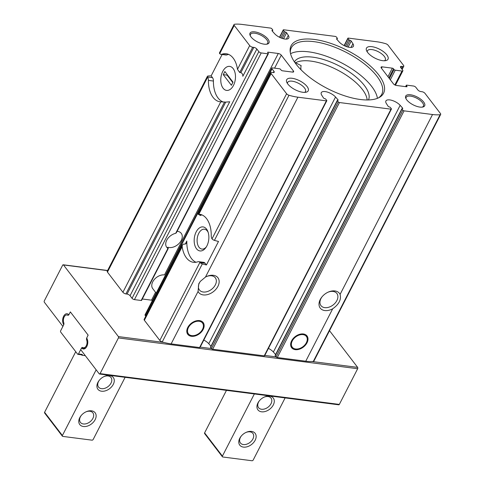 <?xml version="1.0" encoding="UTF-8"?>
<svg xmlns="http://www.w3.org/2000/svg" width="485" height="485" viewBox="0 0 485 485"><rect width="100%" height="100%" fill="white"/><g stroke="black" fill="none" stroke-linecap="round" stroke-linejoin="round"><path stroke-width="0.73" d="M291.624 340.822A9.688 6.638 142.5 0 0 291.63 347.703A9.688 6.638 142.5 0 0 303.361 347.084A9.688 6.638 142.5 0 0 307.005 335.917A9.688 6.638 142.5 0 0 299.312 334.407A9.688 6.638 142.5 0 0 291.624 340.822M291.067 346.739A9.688 6.638 142.5 0 0 291.546 347.078L293.443 348.248A8.869 6.081 142.5 0 0 303.016 346.636A8.869 6.081 142.5 0 0 307.066 337.809A8.869 6.081 142.5 0 0 300.324 334.765A8.869 6.081 142.5 0 0 292.273 340.906A8.869 6.081 142.5 0 0 293.443 348.248M307.066 337.809L306.429 335.675A9.688 6.638 142.5 0 0 306.223 335.123M187.774 327.46A9.688 6.638 142.5 0 0 187.78 334.341A9.688 6.638 142.5 0 0 199.505 333.716A9.688 6.638 142.5 0 0 203.154 322.555A9.688 6.638 142.5 0 0 195.461 321.04A9.688 6.638 142.5 0 0 187.774 327.46M187.21 333.377A9.688 6.638 142.5 0 0 187.695 333.716L189.587 334.886A8.869 6.081 142.5 0 0 199.165 333.274A8.869 6.081 142.5 0 0 203.209 324.447A8.869 6.081 142.5 0 0 196.473 321.397A8.869 6.081 142.5 0 0 188.422 327.539A8.869 6.081 142.5 0 0 189.587 334.886M203.209 324.447L202.572 322.313A9.688 6.638 142.5 0 0 202.372 321.755M405.854 86.676L406.4 85.615L406.933 86.312A0.97 0.4 -152.8 0 1 407.03 86.657A0.97 0.4 -152.8 0 1 406.594 86.773L396.403 85.463A2.419 1 -152.8 0 1 393.408 83.814L381.289 68.003A2.419 1 -152.8 0 1 381.058 67.142A2.419 1 -152.8 0 1 382.144 66.851L392.335 68.167A0.97 0.4 -152.8 0 1 393.529 68.821L394.069 69.525A0.97 0.4 -152.8 0 0 395.269 70.18L401.998 71.046A1.94 0.8 -152.8 0 0 402.865 70.816A1.94 0.8 -152.8 0 0 402.677 70.125L400.695 67.536A2.419 1 -152.8 0 1 400.464 66.675A2.419 1 -152.8 0 1 401.544 66.384L402.702 66.536A2.419 1 -152.8 0 0 403.781 66.245A2.419 1 -152.8 0 0 403.55 65.384L388.091 45.214A2.419 1 -152.8 0 0 385.69 43.692A36.326 15.023 -152.8 0 0 376.778 41.758L348.315 38.097A0.97 0.4 -152.8 0 0 347.878 38.212A0.97 0.4 -152.8 0 0 347.975 38.557L348.83 39.679A0.97 0.4 -152.8 0 0 350.006 40.334A0.97 0.4 -152.8 0 1 351.225 41.043L352.928 43.711A8.718 3.607 -152.8 0 1 353.407 46.305A8.718 3.607 -152.8 0 1 347.23 46.845A8.718 3.607 -152.8 0 1 339.148 41.934L336.699 39.176A0.97 0.4 -152.8 0 1 336.56 38.776A0.97 0.4 -152.8 0 1 336.972 38.654A0.97 0.4 -152.8 0 0 337.384 38.533A0.97 0.4 -152.8 0 0 337.293 38.194L336.432 37.072A0.97 0.4 -152.8 0 0 335.238 36.411L283.695 29.779A0.97 0.4 -152.8 0 0 283.258 29.9A0.97 0.4 -152.8 0 0 283.355 30.24L284.234 31.392A0.97 0.4 -152.8 0 0 285.41 32.046A0.97 0.4 -152.8 0 1 286.623 32.756L288.308 35.393A8.718 3.607 -152.8 0 1 288.793 37.988A8.718 3.607 -152.8 0 1 282.609 38.533A8.718 3.607 -152.8 0 1 274.534 33.617L272.103 30.888A0.97 0.4 -152.8 0 1 271.964 30.488A0.97 0.4 -152.8 0 1 272.376 30.367A0.97 0.4 -152.8 0 0 272.788 30.246A0.97 0.4 -152.8 0 0 272.691 29.906L271.812 28.754A0.97 0.4 -152.8 0 0 270.618 28.1L242.154 24.438A36.326 15.023 -152.8 0 0 234.582 24.25A2.419 1 -152.8 0 0 234.006 24.553A2.419 1 -152.8 0 0 234.237 25.414L249.69 45.584A2.419 1 -152.8 0 0 252.691 47.233L253.843 47.378A2.419 1 -152.8 0 1 256.838 49.027L258.82 51.616A1.94 0.8 -152.8 0 0 261.221 52.932L267.95 53.799A0.97 0.4 -152.8 0 0 268.381 53.683A0.97 0.4 -152.8 0 0 268.29 53.338L267.756 52.641A0.97 0.4 -152.8 0 1 267.659 52.295A0.97 0.4 -152.8 0 1 268.096 52.18L278.287 53.489A2.419 1 -152.8 0 1 281.282 55.138L293.401 70.943A2.419 1 -152.8 0 1 293.631 71.804A2.419 1 -152.8 0 1 292.546 72.095L282.355 70.786A0.97 0.4 -152.8 0 1 281.161 70.125L280.621 69.428A0.97 0.4 -152.8 0 0 279.421 68.767L272.691 67.906A1.94 0.8 -152.8 0 0 271.824 68.136A1.94 0.8 -152.8 0 0 272.012 68.821L273.995 71.41A2.419 1 -152.8 0 1 274.225 72.271A2.419 1 -152.8 0 1 273.146 72.562L271.988 72.417A2.419 1 -152.8 0 0 270.909 72.708A2.419 1 -152.8 0 0 271.139 73.568L286.599 93.738A2.419 1 -152.8 0 0 288.999 95.254A36.326 15.023 -152.8 0 0 297.911 97.194L326.375 100.856A0.97 0.4 -152.8 0 0 326.811 100.734A0.97 0.4 -152.8 0 0 326.714 100.395L325.859 99.273A0.97 0.4 -152.8 0 0 324.683 98.619A0.97 0.4 -152.8 0 1 323.465 97.909L321.761 95.242A8.718 3.607 -152.8 0 1 321.282 92.647A8.718 3.607 -152.8 0 1 327.46 92.101A8.718 3.607 -152.8 0 1 335.535 97.018L337.99 99.777A0.97 0.4 -152.8 0 1 338.13 100.177A0.97 0.4 -152.8 0 1 337.718 100.298L337.99 99.777M142.305 298.996L151.508 300.179A2.419 1 -152.8 0 1 152.448 300.427M314.328 39.449A51.974 21.498 27.2 0 0 290.163 51.568A51.974 21.498 27.2 0 0 327.52 88.591A51.974 21.498 27.2 0 0 379.373 97.412A51.974 21.498 27.2 0 0 370.194 65.869A51.974 21.498 27.2 0 0 314.328 39.449M254.777 31.864A10.658 4.407 27.2 0 0 250.139 35.46A10.658 4.407 27.2 0 0 257.48 41.94A10.658 4.407 27.2 0 0 267.023 44.135A10.658 4.407 27.2 0 0 266.914 37.921A10.658 4.407 27.2 0 0 254.777 31.864M410.474 94.775A10.658 4.407 27.2 0 0 405.836 98.376A10.658 4.407 27.2 0 0 413.178 104.851A10.658 4.407 27.2 0 0 422.72 107.052A10.658 4.407 27.2 0 0 422.611 100.838A10.658 4.407 27.2 0 0 410.474 94.775M371.88 46.675A12.107 5.008 27.2 0 0 366.605 50.767A12.107 5.008 27.2 0 0 374.953 58.127A12.107 5.008 27.2 0 0 385.793 60.625A12.107 5.008 27.2 0 0 385.666 53.562A12.107 5.008 27.2 0 0 371.88 46.675M292.085 78.279A12.107 5.008 27.2 0 0 286.817 82.371A12.107 5.008 27.2 0 0 295.159 89.731A12.107 5.008 27.2 0 0 306.005 92.229A12.107 5.008 27.2 0 0 305.877 85.166A12.107 5.008 27.2 0 0 292.085 78.279M402.016 109.076A0.97 0.4 -152.8 0 1 401.926 108.731L275.147 355.42A0.97 0.4 -152.8 0 0 275.237 355.766L402.016 109.076L402.877 110.192A0.97 0.4 -152.8 0 0 404.072 110.853L432.535 114.515A36.326 15.023 -152.8 0 0 440.107 114.702A2.419 1 -152.8 0 0 440.683 114.393A2.419 1 -152.8 0 0 440.453 113.538L424.993 93.369A2.419 1 -152.8 0 0 421.998 91.72L420.847 91.568A2.419 1 -152.8 0 1 417.852 89.925L415.869 87.336A1.94 0.8 -152.8 0 0 413.469 86.021L406.739 85.154A0.97 0.4 -152.8 0 0 406.309 85.269A0.97 0.4 -152.8 0 0 406.4 85.615M337.305 100.413L210.526 347.102A0.97 0.4 -152.8 0 0 210.617 347.448L337.396 100.759A0.97 0.4 -152.8 0 1 337.305 100.413A0.97 0.4 -152.8 0 1 337.718 100.298M337.396 100.759L338.257 101.88A0.97 0.4 -152.8 0 0 339.451 102.535L390.995 109.167A0.97 0.4 -152.8 0 0 391.431 109.052A0.97 0.4 -152.8 0 0 391.334 108.707L390.48 107.591A0.97 0.4 -152.8 0 0 389.303 106.936A0.97 0.4 -152.8 0 1 388.085 106.221L386.381 103.56A8.718 3.607 -152.8 0 1 385.896 100.959A8.718 3.607 -152.8 0 1 392.08 100.419A8.718 3.607 -152.8 0 1 400.155 105.33L402.611 108.094A0.97 0.4 -152.8 0 1 402.75 108.495A0.97 0.4 -152.8 0 1 402.338 108.61L402.611 108.094M401.926 108.731A0.97 0.4 -152.8 0 1 402.338 108.61M440.683 114.393L313.904 361.089A2.419 1 -152.8 0 1 313.328 361.392A36.326 15.023 -152.8 0 1 311.946 361.495A36.326 15.023 -152.8 0 1 305.756 361.204L277.293 357.542A0.97 0.4 -152.8 0 1 276.092 356.881L402.877 110.192M391.431 109.052L264.646 355.741A0.97 0.4 -152.8 0 1 264.216 355.857L212.672 349.224A0.97 0.4 -152.8 0 1 211.472 348.57L338.257 101.88M326.811 100.734L200.026 347.43A0.97 0.4 -152.8 0 1 199.596 347.545L171.132 343.883A36.326 15.023 -152.8 0 1 164.082 342.471A36.326 15.023 -152.8 0 1 162.22 341.943A2.419 1 -152.8 0 1 159.82 340.428L144.36 320.258A2.419 1 -152.8 0 1 144.13 319.397L182.384 244.955M198.074 291.455A12.107 8.3 142.5 0 0 211.242 293.085A12.107 8.3 142.5 0 0 218.929 279.821A12.107 8.3 142.5 0 0 206.78 276.432A12.107 8.3 142.5 0 0 205.464 277.08L200.36 281.342L198.759 283.786L198.074 291.455L171.132 343.883M159.82 340.428L199.923 262.391A4.844 2.904 -82.7 0 0 198.668 261.682L203.67 262.324A4.844 2.904 -82.7 0 1 205.064 263.203L206.416 264.968L218.511 241.439A36.326 15.023 27.2 0 1 214.425 240.366A2.419 1 27.2 0 1 212.175 239.032L212.024 238.844A4.844 2.904 -82.7 0 1 211.23 235.637A24.214 14.508 -82.7 0 0 199.608 214.261A24.214 14.508 -82.7 0 0 198.862 214.2C197.88 214.212 197.904 214.334 198.935 214.564L200.851 215.037L199.923 215.546L200.329 214.746M234.006 24.553L219.493 52.792A2.419 1 27.2 0 0 219.602 53.477L219.723 53.641A4.844 2.904 -82.7 0 0 220.984 54.356A4.844 2.904 -82.7 0 0 221.857 54.253A24.214 14.508 -82.7 0 1 226.222 53.738A24.214 14.508 -82.7 0 1 237.486 69.343L249.69 45.584M222.936 101.874A24.214 14.508 -82.7 0 1 213.418 81.043L208.417 80.395A24.214 14.508 -82.7 0 0 220.038 101.771A24.214 14.508 -82.7 0 0 220.784 101.838L225.713 102.117L229.726 101.777L130.059 295.717L132.041 298.305L258.82 51.616M208.417 80.395A4.844 2.904 -82.7 0 0 207.622 77.194L207.507 77.006A2.419 1 -152.8 0 1 207.398 76.327A2.419 1 -152.8 0 1 207.974 76.018A36.326 15.023 -152.8 0 1 211.139 75.884L222.124 54.502M130.059 295.717A2.419 1 -152.8 0 0 127.064 294.068L125.906 293.922A2.419 1 -152.8 0 1 122.911 292.273L107.452 272.103A2.419 1 -152.8 0 1 107.221 271.242L207.398 76.327M200.469 281.209A10.009 6.863 142.5 0 0 199.426 282.876A10.009 6.863 142.5 0 0 199.432 289.988A10.009 6.863 142.5 0 0 211.551 289.345A10.009 6.863 142.5 0 0 215.322 277.808A10.009 6.863 142.5 0 0 206.434 276.583M167.652 247.611L167.846 247.241A10.009 6.863 142.5 0 0 179.086 243.434A10.009 6.863 142.5 0 0 181.244 233.34A10.009 6.863 142.5 0 0 177.11 231.284M167.592 247.532L168.131 248.229M176.164 232.6L175.685 233.321A10.009 6.863 142.5 0 0 166.737 240.22A10.009 6.863 142.5 0 0 166.743 247.338A10.009 6.863 142.5 0 0 167.925 248.429L141.165 300.488A0.97 0.4 -152.8 0 0 141.602 300.373L168.253 248.514M237.486 69.343L239.699 72.501L240.857 72.653C242.233 73.253 242.894 74.46 242.827 76.284L256.838 49.027M228.671 54.423A24.214 14.508 -82.7 0 0 226.853 54.896L221.857 54.253M196.158 231.927A12.107 7.251 -82.7 0 0 196.013 248.047A12.107 7.251 -82.7 0 0 205.876 247.586A12.107 7.251 -82.7 0 0 207.926 231.648A12.107 7.251 -82.7 0 0 196.158 231.927M202.063 214.952A24.214 14.508 -82.7 0 0 199.923 215.546M271.824 68.136L145.045 314.826A1.94 0.8 -152.8 0 0 145.227 315.517L145.767 316.214M144.36 320.258L182.166 246.689L182.421 244.883L183.797 244.028L184.949 244.173L186.349 243.264L186.822 241.033A24.214 14.508 -82.7 0 0 195.976 262.258M271.139 73.568L198.862 214.2C197.88 214.212 197.904 214.334 198.935 214.564M182.166 246.689A24.214 14.508 -82.7 0 0 193.43 262.3A24.214 14.508 -82.7 0 0 197.795 261.785A4.844 2.904 -82.7 0 1 198.668 261.682M322.113 296.723A10.009 6.863 142.5 0 0 320.973 298.517A10.009 6.863 142.5 0 0 320.979 305.629A10.009 6.863 142.5 0 0 333.098 304.986A10.009 6.863 142.5 0 0 336.869 293.449A10.009 6.863 142.5 0 0 327.981 292.225M199.923 262.391L200.081 262.561A2.419 1 -152.8 0 0 202.33 263.901A36.326 15.023 -152.8 0 0 206.416 264.968M305.756 361.204L332.698 308.781C338.966 304.368 341.434 299.578 340.088 294.401L432.535 114.515M332.698 308.781A12.107 8.3 -37.5 0 1 321.391 309.242A12.107 8.3 -37.5 0 1 320.239 299.512A12.107 8.3 -37.5 0 1 321.87 297.02A12.107 8.3 -37.5 0 1 328.327 292.067A12.107 8.3 -37.5 0 1 340.088 294.401M220.984 54.356L225.98 54.999A4.844 2.904 -82.7 0 0 226.853 54.896M211.139 75.884L212.491 77.648L207.507 77.006M213.418 81.043A4.844 2.904 -82.7 0 0 212.491 77.648M222.767 71.398A12.107 7.251 -82.7 0 0 222.621 87.524A12.107 7.251 -82.7 0 0 232.485 87.057A12.107 7.251 -82.7 0 0 234.534 71.119A12.107 7.251 -82.7 0 0 222.767 71.398M208.198 232.442A10.009 5.996 -82.7 0 0 204.464 229.211A10.009 5.996 -82.7 0 0 198.753 233.352A10.009 5.996 -82.7 0 0 197.377 243.355A10.009 5.996 -82.7 0 0 201.905 249.066A10.009 5.996 -82.7 0 0 206.337 246.883M141.165 300.488L134.436 299.621A1.94 0.8 -152.8 0 1 132.041 298.305M278.287 53.489L164.488 274.922A9.688 6.638 142.5 0 0 154.309 279.487A9.688 6.638 142.5 0 0 152.769 288.66L156.194 293.134M99.522 374.026A0.97 0.582 -82.7 0 0 100.074 373.626L118.419 337.936A0.97 0.582 -82.7 0 0 118.388 336.59L63.486 264.955A0.97 0.582 -82.7 0 0 63.208 264.78A0.97 0.582 -82.7 0 0 62.656 265.18L44.317 300.87A0.97 0.582 -82.7 0 0 44.341 302.216L62.892 326.417L63.42 325.38A0.97 0.582 -82.7 0 0 63.45 324.125A6.056 3.625 -82.7 0 1 63.183 317.311A6.056 3.625 -82.7 0 1 67.088 313.746A6.056 3.625 -82.7 0 1 68.446 314.413A0.97 0.582 -82.7 0 0 68.658 314.516A0.97 0.582 -82.7 0 0 69.209 314.116L70.349 311.91L88.149 335.135L87.015 337.342A0.97 0.582 -82.7 0 0 86.985 338.603A6.056 3.625 -82.7 0 1 87.251 345.417A6.056 3.625 -82.7 0 1 83.347 348.982A6.056 3.625 -82.7 0 1 81.989 348.315A0.97 0.582 -82.7 0 0 81.777 348.206A0.97 0.582 -82.7 0 0 81.225 348.606L80.692 349.643L99.243 373.85A0.97 0.582 -82.7 0 0 99.522 374.026L338.772 404.811A0.97 0.582 -82.7 0 0 339.324 404.411L357.663 368.721A0.97 0.582 -82.7 0 0 357.639 367.375L329.521 330.691M304.635 92.38A10.009 4.141 27.2 0 0 305.477 91.55A10.009 4.141 27.2 0 0 301.979 85.512A10.009 4.141 27.2 0 0 292.146 81.189A10.009 4.141 27.2 0 0 287.672 82.401A10.009 4.141 27.2 0 0 287.49 83.572M384.423 60.777A10.009 4.141 27.2 0 0 385.272 59.946A10.009 4.141 27.2 0 0 381.774 53.914A10.009 4.141 27.2 0 0 371.934 49.585A10.009 4.141 27.2 0 0 367.466 50.798A10.009 4.141 27.2 0 0 367.284 51.968M422.132 107.143A9.688 4.007 27.2 0 0 423.405 106.142A9.688 4.007 27.2 0 0 420.022 100.304A9.688 4.007 27.2 0 0 410.504 96.121A9.688 4.007 27.2 0 0 406.175 97.291A9.688 4.007 27.2 0 0 406.103 98.904M266.435 44.226A9.688 4.007 27.2 0 0 267.708 43.232A9.688 4.007 27.2 0 0 264.325 37.387A9.688 4.007 27.2 0 0 254.801 33.204A9.688 4.007 27.2 0 0 250.478 34.374A9.688 4.007 27.2 0 0 250.405 35.993M295.601 62.771A41.649 17.23 -152.8 0 1 337.584 70.064A41.649 17.23 -152.8 0 1 367.133 99.971M378.482 97.879A50.852 21.031 27.2 0 0 381.768 94.29A50.852 21.031 27.2 0 0 363.999 63.626A50.852 21.031 27.2 0 0 314.019 41.661A50.852 21.031 27.2 0 0 291.309 47.797A50.852 21.031 27.2 0 0 290.303 52.562M377.415 98.34A50.852 21.031 27.2 0 0 308.781 51.859A50.852 21.031 27.2 0 0 290.551 53.696M301.058 69.828A37.29 15.423 -152.8 0 1 301.173 65.657L294.728 62.316M294.425 61.88A41.649 17.23 -152.8 0 1 339.173 65.918A41.649 17.23 -152.8 0 1 368.503 99.952M203.809 340.07A8.718 3.607 -152.8 0 1 208.756 343.707L210.981 346.211M210.617 347.448L211.472 348.57L200.19 347.114M268.429 348.382A8.718 3.607 -152.8 0 1 273.376 352.019L275.601 354.529M275.237 355.766L276.092 356.881L264.804 355.432M77.921 354.359A0.97 0.582 -82.7 0 0 78.473 353.959L81.413 348.236A1.94 1.158 -82.7 0 1 82.517 347.436A1.94 1.158 -82.7 0 1 82.802 347.533A4.844 2.904 -82.7 0 0 83.499 347.781A4.844 2.904 -82.7 0 0 86.5 345.259A4.844 2.904 -82.7 0 0 86.663 340.015A1.94 1.158 -82.7 0 1 86.821 337.712L87.749 335.917A0.97 0.582 -82.7 0 0 87.718 334.571L70.78 312.467A0.97 0.582 -82.7 0 0 70.501 312.291A0.97 0.582 -82.7 0 0 69.943 312.692L69.022 314.486A1.94 1.158 -82.7 0 1 67.918 315.292A1.94 1.158 -82.7 0 1 67.639 315.195A4.844 2.904 -82.7 0 0 66.936 314.947A4.844 2.904 -82.7 0 0 63.935 317.469A4.844 2.904 -82.7 0 0 63.771 322.707A1.94 1.158 -82.7 0 1 63.614 325.011L60.673 330.734A0.97 0.582 -82.7 0 0 60.698 332.073L77.642 354.183A0.97 0.582 -82.7 0 0 77.921 354.359L81.771 354.856A0.97 0.582 -82.7 0 0 82.323 354.45L81.916 355.238L81.607 354.832M125.112 377.318L93.168 439.477A0.97 0.667 -37.5 0 1 91.992 440.162L62.759 436.397A0.97 0.667 -37.5 0 1 62.395 436.203L44.596 412.978A0.97 0.667 -37.5 0 1 44.596 412.286L75.733 351.698M95.151 419.658A9.688 6.638 -37.5 0 1 82.456 426.315A9.688 6.638 -37.5 0 1 81.068 415.681A9.688 6.638 -37.5 0 1 86.233 411.723A9.688 6.638 -37.5 0 1 94.551 412.141A9.688 6.638 -37.5 0 1 95.151 419.658M113.29 384.362A9.688 6.638 -37.5 0 1 100.595 391.019A9.688 6.638 -37.5 0 1 99.207 380.385A9.688 6.638 -37.5 0 1 104.372 376.427A9.688 6.638 -37.5 0 1 112.69 376.845A9.688 6.638 -37.5 0 1 113.29 384.362M85.311 355.675L81.916 355.238M62.395 436.203A0.97 0.667 -37.5 0 1 62.395 435.518L96.157 369.825M85.93 411.862A7.851 5.383 -37.5 0 1 92.871 412.832A7.851 5.383 -37.5 0 1 92.877 418.409A7.851 5.383 -37.5 0 1 86.645 423.611A7.851 5.383 -37.5 0 1 80.413 422.387A7.851 5.383 -37.5 0 1 81.28 415.427M104.069 376.566A7.851 5.383 -37.5 0 1 111.016 377.536A7.851 5.383 -37.5 0 1 111.016 383.114A7.851 5.383 -37.5 0 1 104.784 388.315A7.851 5.383 -37.5 0 1 98.552 387.085A7.851 5.383 -37.5 0 1 99.419 380.125M257.917 402.974A9.688 6.638 142.5 0 0 263.252 411.844A9.688 6.638 142.5 0 0 274.274 401.695A9.688 6.638 142.5 0 0 264.386 397.015A9.688 6.638 142.5 0 0 259.22 400.974A9.688 6.638 142.5 0 0 257.917 402.974M239.772 438.27A9.688 6.638 142.5 0 0 245.113 447.14A9.688 6.638 142.5 0 0 256.135 436.997A9.688 6.638 142.5 0 0 246.247 432.317A9.688 6.638 142.5 0 0 241.081 436.276A9.688 6.638 142.5 0 0 239.772 438.27M254.352 393.947L222.409 456.106A0.97 0.667 142.5 0 0 222.409 456.791A0.97 0.667 142.5 0 0 222.773 456.991L252.006 460.75A0.97 0.667 142.5 0 0 253.176 460.065L285.119 397.906M226.459 390.358L204.603 432.881A0.97 0.667 142.5 0 0 204.603 433.566L222.409 456.791M241.294 436.015A7.851 5.383 142.5 0 0 240.421 437.397A7.851 5.383 142.5 0 0 240.421 442.975A7.851 5.383 142.5 0 0 249.927 442.472A7.851 5.383 142.5 0 0 252.885 433.42A7.851 5.383 142.5 0 0 245.937 432.456M259.433 400.719A7.851 5.383 142.5 0 0 258.56 402.101A7.851 5.383 142.5 0 0 258.566 407.679A7.851 5.383 142.5 0 0 268.066 407.176A7.851 5.383 142.5 0 0 271.024 398.124A7.851 5.383 142.5 0 0 264.076 397.154M233.491 85.39A12.107 7.251 -82.7 0 0 235.152 73.296A12.107 7.251 -82.7 0 0 229.672 66.39A12.107 7.251 -82.7 0 0 220.936 77.473A12.107 7.251 -82.7 0 0 226.586 90.404A12.107 7.251 -82.7 0 0 233.491 85.39M224.858 71.513L223.245 74.648L231.4 85.281L233.012 82.147L224.858 71.513M232.788 82.577L227.095 75.145L223.245 74.648M227.313 74.714L227.095 75.145M381.446 68.209L382.144 66.851M274.595 68.149L281.282 55.138M151.508 300.179L155.558 292.297M292.794 72.119L293.401 70.943M264.216 355.857L390.995 109.167M212.672 349.224L339.451 102.535M199.596 347.545L326.375 100.856M205.464 277.08L297.911 97.194M212.024 238.844L286.599 93.738M219.723 53.641L234.237 25.414M122.911 292.273L220.784 101.838M107.452 272.103L207.622 77.194M273.394 72.586L273.995 71.41M145.227 315.517L272.012 68.821M185.203 244.179L186.822 241.033M162.22 341.943L202.33 263.901M313.328 361.392L440.107 114.702M214.425 240.366L288.999 95.254M277.293 357.542L404.072 110.853M205.064 263.203L200.081 262.561M401.586 68.7L402.702 66.536M400.846 67.742L401.544 66.384M406.697 86.779L406.933 86.312M387.951 76.697L392.335 68.167M388.867 77.897L393.529 68.821M389.406 78.594L394.069 69.525M390.328 79.795L395.269 70.18M394.857 84.942L401.998 71.046M239.699 72.501L252.691 47.233M125.906 293.922L224.561 101.965M240.857 72.653L253.843 47.378M127.064 294.068L225.713 102.117M134.436 299.621L261.221 52.932M175.685 233.321L267.95 53.799M267.817 52.719L268.096 52.18M311.946 361.495L357.639 367.375M118.388 336.59L164.082 342.471M63.486 264.955L107.543 270.624M100.074 373.626L339.324 404.411M118.419 337.936L357.663 368.721M63.45 324.125L63.887 324.18M81.989 348.315L84.82 348.679M280.882 37.909L284.234 31.392M282.149 38.382L285.41 32.046M279.693 37.363L283.355 30.24M272.109 30.888L272.376 30.367M286.399 39.109L288.308 35.393M283.525 38.782L286.623 32.756M345.472 46.208L348.83 39.679M346.739 46.687L350.006 40.334M344.314 45.681L347.975 38.557M336.705 39.176L336.972 38.654M351.019 47.427L352.928 43.711M348.115 47.093L351.225 41.043M208.756 343.707L335.535 97.018M273.376 352.019L400.155 105.33M78.473 353.959L82.323 354.45M44.596 412.286L62.395 435.518M67.639 315.195L68.215 315.268M86.663 340.015L87.567 340.137M222.409 456.106L204.603 432.881M405.599 86.645L406.309 85.269M395.463 85.215L402.865 70.816M402.144 69.428L403.781 66.245M198.153 214.279L270.909 72.708M176.225 233L268.381 53.683M63.208 264.78L107.609 270.491M68.658 314.516L68.985 314.559M81.777 348.206L84.936 348.612M279.481 37.26L283.258 29.9M272.327 31.137L272.788 30.246M344.101 45.572L347.878 38.212M336.923 39.431L337.384 38.533M66.936 314.947L68.47 315.147M83.499 347.781L85.657 348.06"/></g></svg>
